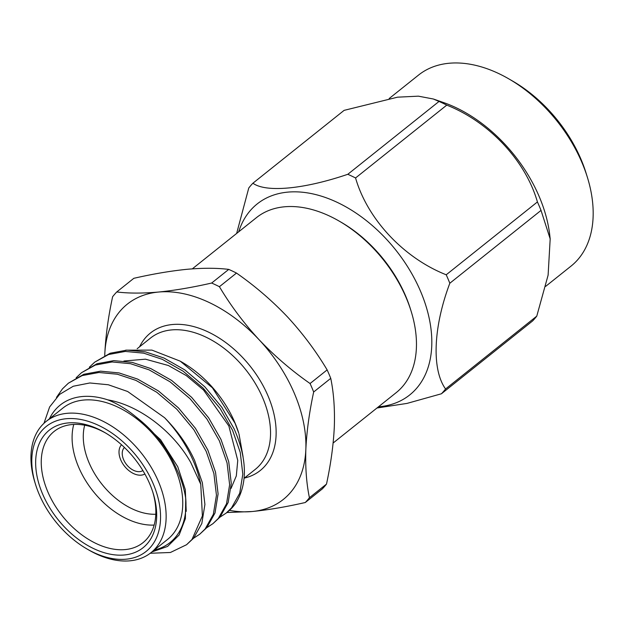<?xml version="1.0" encoding="UTF-8"?>
<svg xmlns="http://www.w3.org/2000/svg" width="624" height="624" viewBox="0 0 624 624"><rect width="100%" height="100%" fill="white"/><g stroke="black" fill="none" stroke-linecap="round" stroke-linejoin="round"><path stroke-width="0.94" d="M124.441 447.486A14.797 9.633 -128.6 0 0 123.591 459.631A14.797 9.633 -128.6 0 0 142.873 470.558M121.524 444.772A18.798 12.23 -128.6 0 0 120.744 459.896A18.798 12.23 -128.6 0 0 144.869 474.006A18.798 12.23 -128.6 0 1 120.744 459.896A18.798 12.23 -128.6 0 1 121.524 444.772M339.121 221.068L341.032 222.175A107.983 70.27 51.4 0 1 405.647 296.01A107.983 70.27 51.4 0 1 410.483 309.13L411.138 311.243A111.985 72.868 -128.6 0 0 406.123 297.632A111.985 72.868 -128.6 0 0 339.121 221.068A111.985 72.868 -128.6 0 0 256.448 217.636L192.309 268.858M180.235 361.163L182.146 362.271A87.984 57.252 51.4 0 1 234.796 422.425A87.984 57.252 51.4 0 1 238.735 433.118L235.014 423.181L212.41 387.793L180.235 361.163L151.889 350.103L125.674 350.173M243.048 456.628L238.992 433.945M89.349 367.216L94.739 362.146L108.521 354.533L125.291 351.429L143.723 353.168L162.287 359.33L183.16 371.218L203.167 388.136L220.147 408.556L232.534 430.256L240.24 452.392L242.814 474.17L239.717 493.256L231.543 507.881L226.122 513.131L219.921 517.187M94.739 362.146L110.175 353.223L126.937 350.119L145.376 351.858L163.933 358.012L184.813 369.899L204.82 386.818L221.793 407.238L234.179 428.938C247.065 458.539 247.744 483.07 236.215 502.531A99.98 65.06 -128.6 0 1 227.378 512.125L226.122 513.131M43.976 423.306L49.616 406.981L59.576 394.407L73.273 386.24L89.848 382.972L108.311 384.758L127.663 391.505L164.564 417.698A99.98 65.06 51.4 0 1 193.518 461.417A99.98 65.06 51.4 0 1 200.756 484.263L202.394 515.892L191.989 539.464L186.576 544.713L170.407 552.49L150.228 553.262M164.564 417.698C177.731 431.059 187.762 445.333 194.633 460.528L202.34 482.664L204.914 504.442L201.817 523.528L193.643 538.145L186.576 544.713M56.472 397.41L62.478 388.838L68.375 383.198L82.157 375.593L98.927 372.489L117.359 374.228L135.923 380.383L156.796 392.278L176.803 409.196L193.783 429.616L206.17 451.316L213.876 473.452L216.45 495.23L213.346 514.316L205.171 528.934L199.758 534.191L193.557 538.239M68.375 383.198L83.811 374.275L100.573 371.171L119.012 372.91L137.569 379.072L158.449 390.959L178.448 407.878L195.429 428.298L207.815 449.998L215.522 472.134L218.096 493.912L214.999 512.998L206.825 527.615L199.758 534.191M76.167 377.746L81.557 372.676L95.339 365.063L112.109 361.959L130.541 363.698L149.105 369.86L169.978 381.748L189.985 398.666L206.965 419.086L219.352 440.786L227.058 462.922L229.632 484.7L226.528 503.786L218.361 518.404L212.94 523.661L206.739 527.717M81.557 372.668L96.993 363.745L113.755 360.641L132.194 362.388L150.751 368.542L171.631 380.429L191.638 397.348L208.611 417.768L220.997 439.468L228.704 461.612L231.278 483.382L228.181 502.468L220.007 517.093L212.94 523.661M200.756 484.263L190.772 462.556C173.363 431.418 139.191 405.202 107.78 399.859A87.984 57.252 -128.6 0 0 49.405 418.829M154.229 550.072A87.984 57.252 -128.6 0 0 185.749 498.654L185.383 518.638L179.135 535.002L167.599 546.421L151.858 551.967M150.961 552.692L167.567 539.425A83.99 54.655 -128.6 0 0 175.001 468.179A83.99 54.655 -128.6 0 0 62.743 408.174L46.129 421.442A83.99 54.655 51.4 0 1 158.387 481.439A83.99 54.655 51.4 0 1 150.961 552.692A83.99 54.655 51.4 0 1 88.951 550.111L87.04 549.003A79.989 52.049 -128.6 0 0 148.777 549.073A79.989 52.049 -128.6 0 0 153.169 483.608A79.989 52.049 -128.6 0 0 70.216 418.525A79.989 52.049 -128.6 0 0 35.591 484.591A79.989 52.049 -128.6 0 0 39.179 494.317A79.989 52.049 -128.6 0 0 87.04 549.003M35.591 484.591L34.936 482.477A83.99 54.655 51.4 0 1 46.129 421.442M149.744 483.928A75.184 48.929 51.4 0 1 153.114 493.069A75.184 48.929 51.4 0 1 120.565 555.173A75.184 48.929 51.4 0 1 42.596 493.997A75.184 48.929 51.4 0 1 46.722 432.463A75.184 48.929 51.4 0 1 104.754 432.518A75.184 48.929 51.4 0 1 149.744 483.928M105.729 433.087A71.191 46.324 -128.6 0 0 54.116 431.441A71.191 46.324 -128.6 0 0 47.822 491.829A71.191 46.324 -128.6 0 0 142.974 542.693A71.191 46.324 -128.6 0 0 152.771 491.993M154.159 525.073A71.191 46.324 51.4 0 1 78.663 467.197A71.191 46.324 51.4 0 1 73.772 424.429M84.685 425.217A63.188 41.122 -128.6 0 0 89.107 462.868A63.188 41.122 -128.6 0 0 155.805 514.254M326.5 484.084A141.617 92.157 51.4 0 1 322.358 488.873L305.276 502.515C285.995 506.914 268.273 509.917 252.127 511.524A124.979 81.331 -128.6 0 0 305.846 449.405C305.261 467.267 306.446 483.374 309.418 497.726L326.5 484.084C330.853 463.835 333.466 444.694 334.324 426.668C334.909 408.806 333.715 392.699 330.751 378.347L313.669 391.989C309.317 412.246 306.704 431.379 305.846 449.405A124.979 81.331 -128.6 0 0 294.372 393.416A124.979 81.331 -128.6 0 0 259.038 339.667C274.576 356.008 291.587 370.633 310.066 383.526L327.14 369.892C315.939 351.094 302.734 333.442 287.516 316.93C271.978 300.581 254.966 285.964 236.488 273.07L219.414 286.705C230.615 305.503 243.82 323.154 259.038 339.667A124.979 81.331 -128.6 0 0 158.512 292.048C174.658 290.441 192.379 287.438 211.661 283.039L228.743 269.396C216.809 267.93 202.894 267.899 186.989 269.303C170.617 270.949 152.896 273.952 133.832 278.312L116.758 291.954C128.521 293.42 142.436 293.452 158.512 292.048A124.979 81.331 -128.6 0 0 104.793 354.159C105.651 336.086 108.256 316.953 112.616 296.743A141.617 92.157 -128.6 0 1 116.758 291.954M313.669 391.989A141.617 92.157 -128.6 0 0 311.93 387.754A141.617 92.157 -128.6 0 0 310.066 383.526M508.755 78.835L512.585 81.05A114.215 74.326 51.4 0 1 580.936 159.143A114.215 74.326 51.4 0 1 586.053 173.027L587.363 177.247A122.218 79.529 -128.6 0 0 581.888 162.396A122.218 79.529 -128.6 0 0 508.755 78.835A122.218 79.529 -128.6 0 0 418.532 75.083L389.181 98.522M238.672 231.832A122.218 79.529 51.4 0 1 323.021 196.685A122.218 79.529 51.4 0 1 420.537 291.268A122.218 79.529 51.4 0 1 378.44 406.825M441.425 393.775A141.617 92.157 -128.6 0 0 445.567 388.986L536.773 316.134A141.617 92.157 51.4 0 1 532.639 320.923L441.425 393.775L407.004 403.408L376.974 408.002M449.826 283.241A141.617 92.157 -128.6 0 0 448.079 279.014A141.617 92.157 -128.6 0 0 446.215 274.786L537.42 201.942A141.617 92.157 51.4 0 1 539.284 206.162A141.617 92.157 51.4 0 1 541.031 210.397L449.826 283.241C433.298 327.007 431.496 369.416 445.567 388.986M439.023 101.447A141.617 92.157 51.4 0 1 446.768 105.121L355.563 177.965A141.617 92.157 -128.6 0 0 347.81 174.291L439.023 101.447L433.368 99.005L443.781 102.64A122.218 79.529 51.4 0 1 539.175 196.505A122.218 79.529 51.4 0 1 549.783 235.357L550.181 238.906L541.031 210.397M536.773 316.134L548.114 275.129L550.181 238.906M229.476 510.338A124.979 81.331 -128.6 0 0 252.127 511.524L226.886 512.522M305.276 502.515A141.617 92.157 -128.6 0 0 309.418 497.726M219.414 286.705A141.617 92.157 -128.6 0 0 211.661 283.039M228.743 269.396A141.617 92.157 51.4 0 1 236.488 273.07M327.14 369.892A141.617 92.157 51.4 0 1 330.751 378.347M333.122 443.024L396.217 392.629A111.985 72.868 -128.6 0 0 411.138 311.243M433.368 99.005L418.392 96.166L397.589 97.172L344.113 110.362L252.907 183.214A141.617 92.157 -128.6 0 0 248.765 188.003L236.644 233.446M252.907 183.214C265.996 192.738 303.888 189.244 347.81 174.291M355.563 177.965C367.372 219.063 403.572 257.907 446.215 274.786M537.42 201.942C525.611 160.844 489.411 122 446.768 105.121M545.672 286.361L571.077 266.074A122.218 79.529 -128.6 0 0 587.363 177.247M104.793 354.159A124.979 81.331 -128.6 0 0 104.746 355.516M107.78 399.859C117.616 403.744 127.093 409.484 136.204 417.082C153.91 430.755 167.216 447.751 176.116 468.07C181.061 478.366 184.267 488.561 185.749 498.654M123.895 361.023L145.454 359.182L168.418 365.524L186.358 375.632L203.557 390.047L228.844 425.958L237.752 460.418L236.317 475.917L231.036 488.452M136.204 417.082L160.586 439.741L177.762 466.76L185.289 489.575L186.233 511.329M139.573 346.811A87.984 57.252 51.4 0 1 201.677 329.176A87.984 57.252 51.4 0 1 268.016 395.897A87.984 57.252 51.4 0 1 244.397 478.062M244.187 478.226L255.364 469.303A83.99 54.655 -128.6 0 0 262.79 398.057A83.99 54.655 -128.6 0 0 150.532 338.052L137.163 348.73"/></g></svg>
